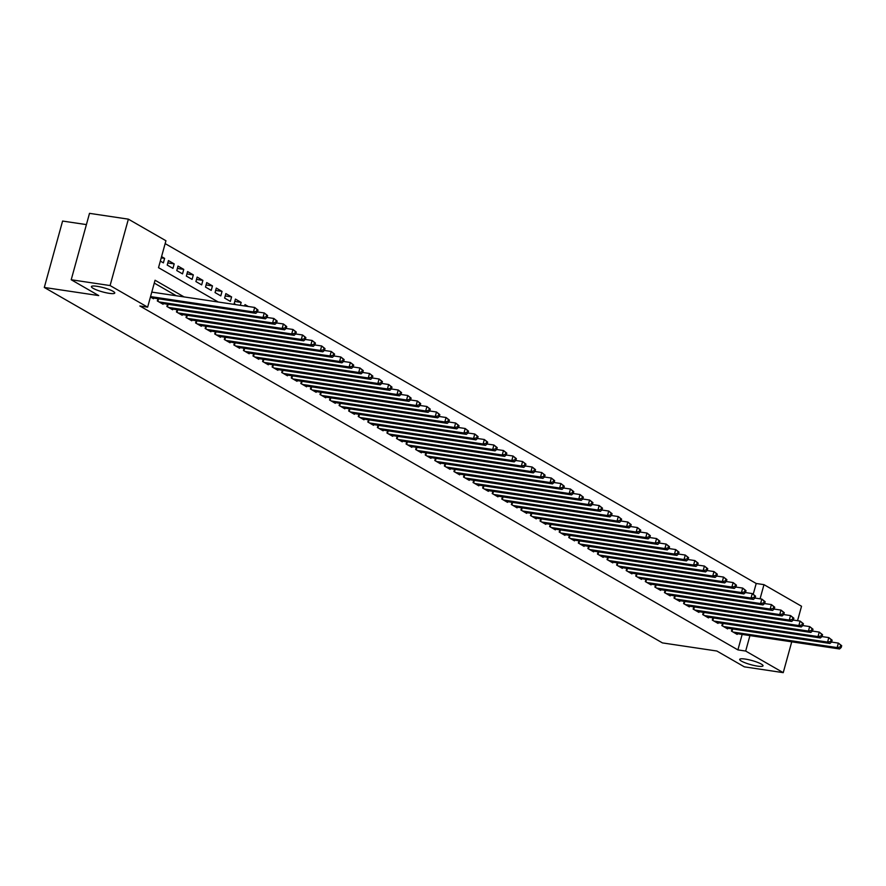 <?xml version="1.0" encoding="UTF-8"?>
<svg xmlns="http://www.w3.org/2000/svg" width="886" height="886" viewBox="0 0 886 886"><rect width="100%" height="100%" fill="white"/><g stroke="black" fill="none" stroke-linecap="round" stroke-linejoin="round"><path stroke-width="1.33" d="M745.237 659.073A12.105 2.149 15.4 0 1 757.308 662.263A12.105 2.149 15.4 0 1 763.034 665.807A12.105 2.149 15.4 0 1 757.486 666.117A12.105 2.149 15.4 0 1 745.414 662.916A12.105 2.149 15.4 0 1 739.688 659.383A12.105 2.149 15.4 0 1 745.237 659.073M96.962 286.289A12.105 2.149 15.4 0 1 109.033 289.478A12.105 2.149 15.4 0 1 114.759 293.022A12.105 2.149 15.4 0 1 109.211 293.332A12.105 2.149 15.4 0 1 97.139 290.143A12.105 2.149 15.4 0 1 91.413 286.599A12.105 2.149 15.4 0 1 96.962 286.289M86.407 224.601L62.596 221.057L44.3 287.463L662.429 642.904L716.852 651.022L744.362 666.848L783.235 672.651L745.68 651.055L749.933 635.594M44.3 287.463L98.723 295.581L71.212 279.754L89.508 213.349L128.37 219.152L165.937 240.748L158.516 267.672L218.255 302.015M753.255 594.152L756.201 583.486L165.15 243.606M756.201 583.486L763.976 584.649L801.531 606.245L797.544 620.709M732.058 628.85L731.437 631.098L737.185 634.398L737.373 633.712M722.489 623.345L721.868 625.594L727.616 628.894L727.805 628.218M712.92 617.841L712.3 620.1L718.048 623.401L718.236 622.714M703.351 612.348L702.731 614.596L708.479 617.896L708.667 617.21M693.782 606.844L693.162 609.092L698.91 612.392L699.098 611.705M684.213 601.339L683.593 603.587L689.341 606.888L689.529 606.201M674.645 595.835L674.024 598.083L679.772 601.384L679.961 600.708M665.076 590.331L664.467 592.579L670.204 595.89L670.392 595.204M655.518 584.826L654.898 587.086L660.635 590.386L660.823 589.699M645.949 579.333L645.329 581.581L651.066 584.882L651.254 584.195M636.381 573.829L635.76 576.077L641.497 579.378L641.685 578.691M626.812 568.325L626.192 570.573L631.928 573.873L632.117 573.187M617.243 562.82L616.623 565.069L622.36 568.369L622.548 567.693M607.674 557.316L607.054 559.575L612.791 562.876L612.979 562.189M598.105 551.823L597.485 554.071L603.222 557.372L603.41 556.685M588.537 546.319L587.916 548.567L593.653 551.867L593.841 551.181M578.968 540.814L578.348 543.063L584.084 546.363L584.273 545.676M569.399 535.31L568.779 537.558L574.516 540.859L574.704 540.183M559.83 529.806L559.21 532.054L564.947 535.365L565.135 534.679M550.261 524.302L549.641 526.561L555.378 529.861L555.566 529.175M540.693 518.808L540.072 521.057L545.809 524.357L545.997 523.67M531.124 513.304L530.504 515.552L536.24 518.853L536.429 518.166M521.555 507.8L520.935 510.048L526.672 513.348L526.86 512.662M511.986 502.296L511.366 504.544L517.103 507.844L517.291 507.169M502.417 496.791L501.797 499.051L507.534 502.351L507.722 501.664M492.849 491.287L492.228 493.546L497.965 496.847L498.154 496.16M483.28 485.794L482.66 488.042L488.396 491.342L488.585 490.656M473.711 480.29L473.091 482.538L478.828 485.838L479.016 485.151M464.142 474.785L463.522 477.033L469.259 480.334L469.447 479.647M454.573 469.281L453.953 471.529L459.69 474.83L459.878 474.154M445.005 463.777L444.384 466.036L450.121 469.336L450.31 468.65M435.436 458.284L434.816 460.532L440.552 463.832L440.741 463.145M425.867 452.779L425.247 455.027L430.984 458.328L431.172 457.641M416.298 447.275L415.678 449.523L421.415 452.824L421.603 452.137M406.729 441.771L406.109 444.019L411.846 447.319L412.034 446.644M397.161 436.266L396.54 438.515L402.277 441.826L402.465 441.139M387.592 430.762L386.972 433.021L392.708 436.322L392.897 435.635M378.023 425.269L377.403 427.517L383.14 430.817L383.328 430.131M368.454 419.765L367.834 422.013L373.571 425.313L373.759 424.627M358.885 414.26L358.265 416.509L364.002 419.809L364.19 419.122M349.317 408.756L348.696 411.004L354.433 414.305L354.633 413.629M339.748 403.252L339.128 405.511L344.864 408.811L345.064 408.125M330.179 397.759L329.559 400.007L335.307 403.307L335.495 402.621M320.61 392.254L319.99 394.503L325.738 397.803L325.926 397.116M311.041 386.75L310.421 388.998L316.169 392.299L316.357 391.612M301.473 381.246L300.852 383.494L306.6 386.794L306.789 386.119M291.904 375.742L291.284 377.99L297.031 381.301L297.22 380.615M282.335 370.237L281.715 372.497L287.463 375.797L287.651 375.11M272.766 364.744L272.146 366.992L277.894 370.293L278.082 369.606M263.197 359.24L262.577 361.488L268.325 364.788L268.513 364.102M253.629 353.735L253.008 355.984L258.756 359.284L258.945 358.597M244.06 348.231L243.44 350.479L249.187 353.78L249.376 353.104M234.491 342.727L233.871 344.986L239.619 348.287L239.807 347.6M224.922 337.234L224.302 339.482L230.05 342.782L230.238 342.096M215.353 331.729L214.733 333.978L220.481 337.278L220.669 336.591M205.785 326.225L205.164 328.473L210.912 331.774L211.101 331.087M196.216 320.721L195.596 322.969L201.344 326.269L201.532 325.583M186.647 315.217L186.027 317.465L191.775 320.776L191.963 320.09M177.078 309.712L176.458 311.972L182.206 315.272L182.394 314.585M167.509 304.219L166.889 306.467L172.637 309.768L172.825 309.081M157.941 298.715L157.32 300.963L163.068 304.263L163.257 303.577M161.219 257.87L164.619 258.38L161.562 256.619M167.797 262.932L174.188 263.884L168.451 260.584L167.21 265.069L172.958 268.369L174.188 263.884M177.366 268.436L183.756 269.388L178.02 266.088L176.779 270.573L182.527 273.874L183.756 269.388M186.935 273.929L193.325 274.881L187.588 271.581L186.348 276.078L192.096 279.378L193.325 274.881M196.504 279.433L202.894 280.386L197.157 277.085L195.917 281.571L201.665 284.871L202.894 280.386M206.073 284.938L212.463 285.89L206.726 282.59L205.486 287.075L211.222 290.375L212.463 285.89M215.641 290.442L222.032 291.394L216.295 288.094L215.054 292.579L220.791 295.88L222.032 291.394M225.21 295.946L231.6 296.899L225.864 293.598L224.623 298.084L230.36 301.384L231.6 296.899M234.779 301.45L241.169 302.403L235.432 299.091L234.192 303.588L236.108 304.684M248.313 306.512L245.001 304.596L244.625 305.958M458.826 427.561L458.959 425.612L457.996 425.07L457.508 426.864L458.461 427.406L456.788 428.868L352.761 413.352M564.072 488.086L564.205 486.137L563.252 485.594L562.754 487.389L563.717 487.931L562.045 489.393L458.018 473.877M669.329 548.611L669.462 546.662L668.509 546.119L668.011 547.913L668.974 548.456L667.291 549.918L563.274 534.402M160.322 261.104L163.389 262.865L164.619 258.38M240.361 305.316L241.169 302.403M184.078 296.921L155.061 280.231L147.641 307.154L139.866 305.991L737.905 649.892L742.158 634.431M176.303 295.758L154.264 283.088M150.443 296.998L153.499 298.759L153.688 298.073M71.212 279.754L110.085 285.558L128.37 219.152M791.73 641.829L783.235 672.651M737.905 649.892L745.68 651.055M147.641 307.154L110.085 285.558M760.066 598.814L763.976 584.649M150.554 296.589L253.451 311.95L255.844 313.323L151.827 297.796M151.783 292.103L254.692 307.453L258.014 310.067L257.062 309.513L256.563 311.307L257.516 311.861L258.014 310.067M256.563 311.307L253.451 311.95L254.692 307.453L257.062 309.513M255.844 313.323L257.516 311.861M159.004 301.927L263.02 317.443L265.412 318.827L161.396 303.3M257.427 311.938L264.261 312.957L267.583 315.571L266.631 315.017L266.132 316.811L267.085 317.365L267.583 315.571M266.132 316.811L263.02 317.443L264.261 312.957L266.631 315.017M265.412 318.827L267.085 317.365M168.573 307.431L272.589 322.947L274.981 324.32L170.965 308.804M266.996 317.443L273.829 318.462L277.152 321.075L276.199 320.522L275.701 322.316L276.654 322.869L277.152 321.075M275.701 322.316L272.589 322.947L273.829 318.462L276.199 320.522M274.981 324.32L276.654 322.869M178.141 312.935L282.158 328.451L284.55 329.825L180.534 314.308M276.565 322.947L283.398 323.966L286.721 326.58L285.768 326.026L285.27 327.82L286.222 328.374L286.721 326.58M285.27 327.82L282.158 328.451L283.398 323.966L285.768 326.026M284.55 329.825L286.222 328.374M187.71 318.428L291.727 333.956L294.119 335.329L190.102 319.813M286.134 328.451L292.967 329.47L296.289 332.073L295.337 331.53L294.839 333.324L295.791 333.867L296.289 332.073M294.839 333.324L291.727 333.956L292.967 329.47L295.337 331.53M294.119 335.329L295.791 333.867M197.279 323.933L301.295 339.46L303.688 340.833L199.671 325.306M295.702 333.956L302.536 334.974L305.858 337.577L304.906 337.034L304.407 338.829L305.36 339.371L305.858 337.577M304.407 338.829L301.295 339.46L302.536 334.974L304.906 337.034M303.688 340.833L305.36 339.371M206.848 329.437L310.864 344.953L313.256 346.337L209.24 330.81M305.271 339.449L312.105 340.468L315.427 343.081L314.475 342.528L313.976 344.322L314.929 344.875L315.427 343.081M313.976 344.322L310.864 344.953L312.105 340.468L314.475 342.528M313.256 346.337L314.929 344.875M216.417 334.941L320.433 350.457L322.825 351.831L218.809 336.315M314.84 344.953L321.673 345.972L324.996 348.586L324.043 348.032L323.545 349.826L324.498 350.38L324.996 348.586M323.545 349.826L320.433 350.457L321.673 345.972L324.043 348.032M322.825 351.831L324.498 350.38M225.985 340.445L330.002 355.962L332.394 357.335L228.366 341.819M324.409 350.457L331.242 351.476L334.565 354.09L333.612 353.536L333.114 355.33L334.066 355.884L334.565 354.09M333.114 355.33L330.002 355.962L331.242 351.476L333.612 353.536M332.394 357.335L334.066 355.884M235.543 345.939L339.571 361.466L341.963 362.839L237.935 347.323M333.978 355.962L340.811 356.98L344.133 359.594L343.17 359.04L342.683 360.835L343.635 361.388L344.133 359.594M342.683 360.835L339.571 361.466L340.811 356.98L343.17 359.04M341.963 362.839L343.635 361.388M245.112 351.443L349.139 366.97L351.532 368.343L247.504 352.816M343.546 361.466L350.38 362.485L353.702 365.087L352.739 364.545L352.251 366.339L353.204 366.882L353.702 365.087M352.251 366.339L349.139 366.97L350.38 362.485L352.739 364.545M351.532 368.343L353.204 366.882M254.681 356.947L358.708 372.474L361.1 373.848L257.073 358.321M353.115 366.959L359.949 367.978L363.271 370.592L362.308 370.038L361.82 371.843L362.773 372.386L363.271 370.592M361.82 371.843L358.708 372.474L359.949 367.978L362.308 370.038M361.1 373.848L362.773 372.386M264.249 362.452L368.277 377.968L370.669 379.352L266.642 363.825M362.684 372.463L369.517 373.482L372.84 376.096L371.876 375.542L371.389 377.336L372.341 377.89L372.84 376.096M371.389 377.336L368.277 377.968L369.517 373.482L371.876 375.542M370.669 379.352L372.341 377.89M273.818 367.956L377.846 383.472L380.238 384.845L276.21 369.329M372.253 377.968L379.086 378.986L382.409 381.6L381.445 381.046L380.958 382.841L381.91 383.394L382.409 381.6M380.958 382.841L377.846 383.472L379.086 378.986L381.445 381.046M380.238 384.845L381.91 383.394M283.387 373.46L387.415 388.976L389.807 390.349L285.779 374.833M381.822 383.472L388.655 384.491L391.977 387.104L391.014 386.551L390.527 388.345L391.479 388.899L391.977 387.104M390.527 388.345L387.415 388.976L388.655 384.491L391.014 386.551M389.807 390.349L391.479 388.899M292.956 378.953L396.983 394.48L399.376 395.854L295.348 380.338M391.39 388.976L398.224 389.995L401.546 392.598L400.583 392.055L400.095 393.849L401.048 394.392L401.546 392.598M400.095 393.849L396.983 394.48L398.224 389.995L400.583 392.055M399.376 395.854L401.048 394.392M302.525 384.458L406.552 399.985L408.944 401.358L304.917 385.831M400.959 394.48L407.793 395.499L411.115 398.102L410.152 397.559L409.664 399.353L410.617 399.896L411.115 398.102M409.664 399.353L406.552 399.985L407.793 395.499L410.152 397.559M408.944 401.358L410.617 399.896M312.094 389.962L416.121 405.489L418.513 406.862L314.486 391.335M410.528 399.974L417.361 400.993L420.684 403.606L419.72 403.052L419.233 404.847L420.185 405.4L420.684 403.606M419.233 404.847L416.121 405.489L417.361 400.993L419.72 403.052M418.513 406.862L420.185 405.4M321.662 395.466L425.69 410.982L428.082 412.367L324.055 396.839M420.097 405.478L426.93 406.497L430.253 409.11L429.289 408.557L428.802 410.351L429.754 410.905L430.253 409.11M428.802 410.351L425.69 410.982L426.93 406.497L429.289 408.557M428.082 412.367L429.754 410.905M331.231 400.97L435.259 416.486L437.651 417.86L333.623 402.344M429.666 410.982L436.488 412.001L439.821 414.615L438.858 414.061L438.371 415.855L439.323 416.409L439.821 414.615M438.371 415.855L435.259 416.486L436.488 412.001L438.858 414.061M437.651 417.86L439.323 416.409M340.8 406.464L444.827 421.991L447.22 423.364L343.192 407.848M439.234 416.486L446.057 417.505L449.39 420.119L448.427 419.565L447.939 421.359L448.892 421.913L449.39 420.119M447.939 421.359L444.827 421.991L446.057 417.505L448.427 419.565M447.22 423.364L448.892 421.913M456.788 428.868L454.396 427.495L455.625 423.01L458.959 425.612M350.369 411.968L454.396 427.495L457.508 426.864M448.803 421.991L455.625 423.01L457.996 425.07M359.938 417.472L463.965 432.999L466.357 434.373L362.33 418.845M458.372 427.484L465.194 428.503L468.528 431.117L467.564 430.574L467.077 432.368L468.029 432.911L468.528 431.117M467.077 432.368L463.965 432.999L465.194 428.503L467.564 430.574M466.357 434.373L468.029 432.911M369.506 422.976L473.534 438.492L475.926 439.877L371.899 424.35M467.941 432.988L474.763 434.007L478.097 436.621L477.133 436.067L476.646 437.861L477.598 438.415L478.097 436.621M476.646 437.861L473.534 438.492L474.763 434.007L477.133 436.067M475.926 439.877L477.598 438.415M379.075 428.481L483.103 443.997L485.495 445.37L381.467 429.854M477.51 438.492L484.332 439.511L487.665 442.125L486.702 441.571L486.215 443.365L487.167 443.919L487.665 442.125M486.215 443.365L483.103 443.997L484.332 439.511L486.702 441.571M485.495 445.37L487.167 443.919M388.644 433.985L492.671 449.501L495.064 450.874L391.036 435.358M487.078 443.997L493.901 445.016L497.234 447.629L496.271 447.076L495.783 448.87L496.736 449.423L497.234 447.629M495.783 448.87L492.671 449.501L493.901 445.016L496.271 447.076M495.064 450.874L496.736 449.423M398.213 439.478L502.24 455.005L504.632 456.379L400.605 440.863M496.647 449.501L503.469 450.52L506.803 453.123L505.84 452.58L505.352 454.374L506.305 454.928L506.803 453.123M505.352 454.374L502.24 455.005L503.469 450.52L505.84 452.58M504.632 456.379L506.305 454.928M407.781 444.982L511.809 460.51L514.201 461.883L410.174 446.356M506.216 455.005L513.038 456.024L516.372 458.627L515.408 458.084L514.921 459.878L515.874 460.421L516.372 458.627M514.921 459.878L511.809 460.51L513.038 456.024L515.408 458.084M514.201 461.883L515.874 460.421M417.35 450.487L521.378 466.014L523.77 467.387L419.742 451.86M515.785 460.498L522.607 461.517L525.941 464.131L524.977 463.577L524.49 465.371L525.442 465.925L525.941 464.131M524.49 465.371L521.378 466.014L522.607 461.517L524.977 463.577M523.77 467.387L525.442 465.925M426.919 455.991L530.947 471.507L533.339 472.891L429.311 457.364M525.354 466.003L532.176 467.022L535.509 469.635L534.546 469.082L534.059 470.876L535.011 471.43L535.509 469.635M534.059 470.876L530.947 471.507L532.176 467.022L534.546 469.082M533.339 472.891L535.011 471.43M436.488 461.495L540.515 477.011L542.908 478.385L438.88 462.869M534.923 471.507L541.745 472.526L545.078 475.14L544.115 474.586L543.616 476.38L544.58 476.934L545.078 475.14M543.616 476.38L540.515 477.011L541.745 472.526L544.115 474.586M542.908 478.385L544.58 476.934M446.057 467L550.084 482.516L552.476 483.889L448.449 468.373M544.491 477.011L551.313 478.03L554.647 480.644L553.684 480.09L553.185 481.884L554.149 482.438L554.647 480.644M553.185 481.884L550.084 482.516L551.313 478.03L553.684 480.09M552.476 483.889L554.149 482.438M562.045 489.393L559.653 488.02L560.882 483.534L564.205 486.137M455.625 472.493L559.653 488.02L562.754 487.389M554.06 482.516L560.882 483.534L563.252 485.594M465.194 477.997L569.222 493.524L571.614 494.897L467.586 479.37M563.629 488.02L570.451 489.039L573.774 491.641L572.821 491.099L572.323 492.893L573.286 493.436L573.774 491.641M572.323 492.893L569.222 493.524L570.451 489.039L572.821 491.099M571.614 494.897L573.286 493.436M474.763 483.501L578.791 499.017L581.183 500.402L477.155 484.875M573.198 493.513L580.02 494.532L583.342 497.146L582.39 496.592L581.892 498.386L582.855 498.94L583.342 497.146M581.892 498.386L578.791 499.017L580.02 494.532L582.39 496.592M581.183 500.402L582.855 498.94M484.332 489.006L588.359 504.522L590.752 505.895L486.724 490.379M582.767 499.017L589.589 500.036L592.911 502.65L591.959 502.096L591.46 503.89L592.424 504.444L592.911 502.65M591.46 503.89L588.359 504.522L589.589 500.036L591.959 502.096M590.752 505.895L592.424 504.444M493.901 494.51L597.928 510.026L600.32 511.399L496.293 495.883M592.335 504.522L599.157 505.541L602.48 508.154L601.528 507.6L601.029 509.395L601.993 509.948L602.48 508.154M601.029 509.395L597.928 510.026L599.157 505.541L601.528 507.6M600.32 511.399L601.993 509.948M503.469 500.003L607.497 515.53L609.889 516.903L505.862 501.387M601.904 510.026L608.726 511.045L612.049 513.659L611.096 513.105L610.598 514.899L611.562 515.453L612.049 513.659M610.598 514.899L607.497 515.53L608.726 511.045L611.096 513.105M609.889 516.903L611.562 515.453M513.038 505.507L617.066 521.034L619.458 522.408L515.43 506.881M611.473 515.53L618.295 516.549L621.618 519.152L620.665 518.609L620.167 520.403L621.13 520.946L621.618 519.152M620.167 520.403L617.066 521.034L618.295 516.549L620.665 518.609M619.458 522.408L621.13 520.946M522.607 511.012L626.635 526.539L629.027 527.912L524.999 512.385M621.042 521.023L627.864 522.042L631.186 524.656L630.234 524.102L629.736 525.907L630.699 526.45L631.186 524.656M629.736 525.907L626.635 526.539L627.864 522.042L630.234 524.102M629.027 527.912L630.699 526.45M532.176 516.516L636.203 532.032L638.596 533.416L534.568 517.889M630.61 526.528L637.433 527.547L640.755 530.16L639.803 529.606L639.304 531.401L640.268 531.954L640.755 530.16M639.304 531.401L636.203 532.032L637.433 527.547L639.803 529.606M638.596 533.416L640.268 531.954M541.745 522.02L645.772 537.536L648.164 538.909L544.137 523.393M640.179 532.032L647.001 533.051L650.324 535.665L649.372 535.111L648.873 536.905L649.837 537.459L650.324 535.665M648.873 536.905L645.772 537.536L647.001 533.051L649.372 535.111M648.164 538.909L649.837 537.459M551.313 527.524L655.33 543.04L657.722 544.414L553.706 528.898M649.748 537.536L656.57 538.555L659.893 541.169L658.94 540.615L658.442 542.409L659.405 542.963L659.893 541.169M658.442 542.409L655.33 543.04L656.57 538.555L658.94 540.615M657.722 544.414L659.405 542.963M667.291 549.918L664.899 548.545L666.139 544.059L669.462 546.662M560.882 533.018L664.899 548.545L668.011 547.913M659.317 543.04L666.139 544.059L668.509 546.119M570.451 538.522L674.467 554.049L676.86 555.422L572.843 539.895M668.886 548.545L675.708 549.564L679.03 552.166L678.078 551.624L677.58 553.418L678.543 553.96L679.03 552.166M677.58 553.418L674.467 554.049L675.708 549.564L678.078 551.624M676.86 555.422L678.543 553.96M580.02 544.026L684.036 559.542L686.428 560.927L582.412 545.399M678.454 554.038L685.277 555.057L688.599 557.671L687.647 557.117L687.148 558.911L688.112 559.465L688.599 557.671M687.148 558.911L684.036 559.542L685.277 555.057L687.647 557.117M686.428 560.927L688.112 559.465M589.589 549.53L693.605 565.046L695.997 566.431L591.981 550.904M688.023 559.542L694.845 560.561L698.168 563.175L697.216 562.621L696.717 564.415L697.681 564.969L698.168 563.175M696.717 564.415L693.605 565.046L694.845 560.561L697.216 562.621M695.997 566.431L697.681 564.969M599.157 555.035L703.174 570.551L705.566 571.924L601.55 556.408M697.592 565.046L704.414 566.065L707.737 568.679L706.784 568.125L706.286 569.919L707.25 570.473L707.737 568.679M706.286 569.919L703.174 570.551L704.414 566.065L706.784 568.125M705.566 571.924L707.25 570.473M608.726 560.528L712.743 576.055L715.135 577.428L611.118 561.912M707.15 570.551L713.983 571.57L717.306 574.183L716.353 573.63L715.855 575.424L716.818 575.978L717.306 574.183M715.855 575.424L712.743 576.055L713.983 571.57L716.353 573.63M715.135 577.428L716.818 575.978M618.295 566.032L722.312 581.559L724.704 582.933L620.687 567.417M716.719 576.055L723.552 577.074L726.874 579.677L725.922 579.134L725.424 580.928L726.387 581.471L726.874 579.677M725.424 580.928L722.312 581.559L723.552 577.074L725.922 579.134M724.704 582.933L726.387 581.471M627.864 571.536L731.88 587.064L734.272 588.437L630.256 572.91M726.287 581.548L733.121 582.567L736.443 585.181L735.491 584.627L734.992 586.432L735.956 586.975L736.443 585.181M734.992 586.432L731.88 587.064L733.121 582.567L735.491 584.627M734.272 588.437L735.956 586.975M637.433 577.041L741.449 592.557L743.841 593.941L639.825 578.414M735.856 587.053L742.689 588.071L746.012 590.685L745.06 590.131L744.561 591.926L745.525 592.479L746.012 590.685M744.561 591.926L741.449 592.557L742.689 588.071L745.06 590.131M743.841 593.941L745.525 592.479M647.001 582.545L751.018 598.061L753.41 599.434L649.394 583.918M745.425 592.557L752.258 593.576L755.581 596.189L754.628 595.636L754.13 597.43L755.093 597.984L755.581 596.189M754.13 597.43L751.018 598.061L752.258 593.576L754.628 595.636M753.41 599.434L755.093 597.984M656.57 588.049L760.587 603.565L762.979 604.939L658.962 589.423M754.994 598.061L761.827 599.08L765.15 601.694L764.197 601.14L763.699 602.934L764.662 603.488L765.15 601.694M763.699 602.934L760.587 603.565L761.827 599.08L764.197 601.14M762.979 604.939L764.662 603.488M666.139 593.542L770.155 609.07L772.548 610.443L668.531 594.927M764.563 603.565L771.396 604.584L774.718 607.187L773.766 606.644L773.268 608.438L774.22 608.992L774.718 607.187M773.268 608.438L770.155 609.07L771.396 604.584L773.766 606.644M772.548 610.443L774.22 608.992M675.708 599.047L779.724 614.574L782.116 615.947L678.1 600.42M774.131 609.07L780.965 610.089L784.287 612.691L783.335 612.148L782.836 613.943L783.789 614.485L784.287 612.691M782.836 613.943L779.724 614.574L780.965 610.089L783.335 612.148M782.116 615.947L783.789 614.485M685.277 604.551L789.293 620.078L791.685 621.451L687.669 605.924M783.7 614.563L790.533 615.582L793.856 618.195L792.904 617.642L792.405 619.436L793.358 619.99L793.856 618.195M792.405 619.436L789.293 620.078L790.533 615.582L792.904 617.642M791.685 621.451L793.358 619.99M694.845 610.055L798.862 625.571L801.254 626.956L697.238 611.429M793.269 620.067L800.102 621.086L803.425 623.7L802.472 623.146L801.974 624.94L802.926 625.494L803.425 623.7M801.974 624.94L798.862 625.571L800.102 621.086L802.472 623.146M801.254 626.956L802.926 625.494M704.414 615.56L808.431 631.076L810.823 632.449L706.807 616.933M802.838 625.571L809.671 626.59L812.994 629.204L812.041 628.65L811.543 630.444L812.495 630.998L812.994 629.204M811.543 630.444L808.431 631.076L809.671 626.59L812.041 628.65M810.823 632.449L812.495 630.998M713.983 621.064L818 636.58L820.392 637.953L716.375 622.437M812.407 631.076L819.24 632.095L822.562 634.708L821.61 634.154L821.112 635.949L822.064 636.502L822.562 634.708M821.112 635.949L818 636.58L819.24 632.095L821.61 634.154M820.392 637.953L822.064 636.502M723.552 626.557L827.568 642.084L829.96 643.457L725.944 627.941M821.975 636.58L828.809 637.599L832.131 640.201L831.179 639.659L830.68 641.453L831.633 641.996L832.131 640.201M830.68 641.453L827.568 642.084L828.809 637.599L831.179 639.659M829.96 643.457L831.633 641.996M733.121 632.061L837.137 647.588L839.529 648.962L735.513 633.435M831.544 642.073L838.377 643.092L841.7 645.706L840.748 645.163L840.249 646.957L841.202 647.5L841.7 645.706M840.249 646.957L837.137 647.588L838.377 643.092L840.748 645.163M839.529 648.962L841.202 647.5M157.885 301.284L158.561 298.803M167.454 306.789L168.13 304.308M177.023 312.282L177.698 309.812M186.592 317.786L187.267 315.316M196.16 323.29L196.836 320.81M205.729 328.795L206.405 326.314M215.298 334.299L215.974 331.818M224.867 339.803L225.542 337.322M234.436 345.296L235.111 342.827M244.004 350.801L244.68 348.32M253.573 356.305L254.249 353.824M263.131 361.809L263.818 359.328M272.7 367.313L273.386 364.833M282.269 372.818L282.955 370.337M291.837 378.311L292.524 375.841M301.406 383.815L302.093 381.334M310.975 389.319L311.662 386.839M320.544 394.824L321.23 392.343M330.113 400.328L330.799 397.847M339.681 405.821L340.368 403.351M349.25 411.325L349.937 408.856M358.819 416.83L359.506 414.349M368.388 422.334L369.074 419.853M377.957 427.838L378.643 425.358M387.525 433.343L388.212 430.862M397.094 438.836L397.781 436.366M406.663 444.34L407.35 441.859M416.232 449.844L416.918 447.364M425.801 455.349L426.487 452.868M435.369 460.853L436.056 458.372M444.938 466.346L445.625 463.876M454.507 471.85L455.194 469.381M464.076 477.355L464.762 474.874M473.645 482.859L474.331 480.378M483.213 488.363L483.9 485.882M492.782 493.867L493.469 491.387M502.351 499.361L503.038 496.891M511.92 504.865L512.606 502.384M521.489 510.369L522.175 507.888M531.057 515.874L531.744 513.393M540.626 521.378L541.313 518.897M550.195 526.882L550.882 524.401M559.764 532.375L560.45 529.906M569.333 537.88L570.019 535.399M578.901 543.384L579.588 540.903M588.47 548.888L589.157 546.407M598.039 554.392L598.726 551.912M607.608 559.886L608.294 557.416M617.177 565.39L617.852 562.92M626.745 570.894L627.421 568.413M636.314 576.398L636.99 573.918M645.883 581.903L646.558 579.422M655.452 587.407L656.127 584.926M665.021 592.9L665.696 590.43M674.589 598.404L675.265 595.924M684.158 603.909L684.834 601.428M693.727 609.413L694.402 606.932M703.296 614.917L703.971 612.436M712.865 620.41L713.54 617.941M722.433 625.915L723.109 623.445M732.002 631.419L732.678 628.938"/></g></svg>
